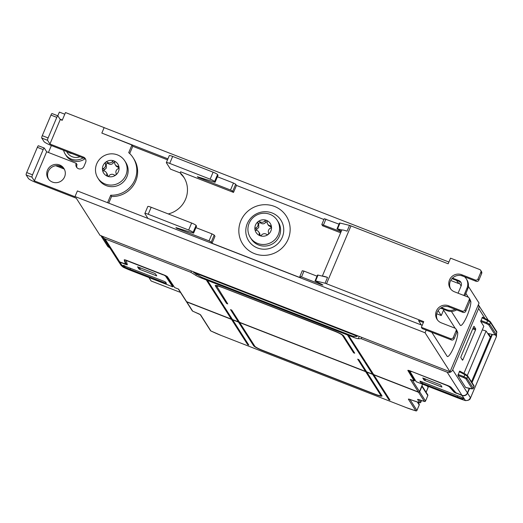<?xml version="1.0" encoding="UTF-8"?>
<svg xmlns="http://www.w3.org/2000/svg" width="523" height="523" viewBox="0 0 523 523"><rect width="100%" height="100%" fill="white"/><g stroke="black" fill="none" stroke-linecap="round" stroke-linejoin="round"><path stroke-width="0.78" d="M414.746 380.116L414.242 380.953L410.326 379.423L418.38 392.015L373.664 374.586L365.858 362.38L364.681 361.903A0.641 0.621 147.4 0 1 364.701 361.89M364.681 361.903L372.494 374.128A0.641 0.621 -32.6 0 1 373.115 373.736M357.693 359.196A0.641 0.621 147.4 0 1 357.706 359.164L365.492 371.402A0.641 0.621 -32.6 0 1 366.12 371.003M372.494 374.128L366.662 371.86L358.856 359.654L357.686 359.177M230.545 309.603A0.641 0.621 -32.6 0 0 230.532 309.636L231.696 310.093L239.501 322.299L365.492 371.402M238.959 321.442A0.641 0.621 -32.6 0 0 238.338 321.841L232.506 319.566L224.7 307.361L223.53 306.909A0.641 0.621 147.4 0 1 223.55 306.877M364.191 361.151L365.361 361.602L348.861 335.805L347.69 335.328L364.191 361.151A0.641 0.621 -32.6 0 1 364.812 360.752M206.539 280.335L207.703 280.792L224.21 306.609L223.04 306.132L206.539 280.335A0.641 0.621 -32.6 0 1 206.552 280.302M216.47 286.271L218.47 286.159L222.144 287.389L334.91 331.34C338.976 332.988 341.493 334.334 342.46 335.38L353.561 352.737L354.221 353.09L354.725 353.188L343.624 335.838C342.5 334.609 339.538 333.027 334.746 331.079L218.274 285.852C215.973 285.212 214.986 285.205 215.299 285.82L226.564 303.432L227.74 303.909L216.424 285.702A0.641 0.621 147.4 0 0 215.299 285.82L215.234 285.538M247.268 223.641A19.155 18.593 147.4 0 1 272.15 212.992A19.155 18.593 147.4 0 1 282.263 237.285A19.155 18.593 147.4 0 1 257.388 247.935A19.155 18.593 147.4 0 1 247.268 223.641M260.134 235.605L259.683 233.408L258.715 231.898A3.707 3.596 -32.6 0 0 256.126 230.29A1.281 1.242 147.4 0 1 255.819 227.897A3.707 3.596 -32.6 0 0 257.826 223.151A1.281 1.242 147.4 0 1 259.781 221.634A3.707 3.596 -32.6 0 0 264.899 220.869A1.281 1.242 147.4 0 1 267.155 221.752A3.707 3.596 -32.6 0 0 270.267 225.727A1.281 1.242 147.4 0 1 270.574 228.12A3.707 3.596 -32.6 0 0 268.567 232.866A1.281 1.242 147.4 0 1 266.612 234.376A3.707 3.596 -32.6 0 0 261.493 235.147A1.281 1.242 147.4 0 1 259.238 234.265A3.707 3.596 -32.6 0 0 258.715 231.898M255.891 230.238L258.767 227.42L258.708 224.537C258.571 223.007 259.225 222.504 260.663 223.027C262.651 224.289 264.357 224.034 265.782 222.255L267.155 221.739M278.334 234.552A15.958 15.494 147.4 0 1 264.984 244.418A15.958 15.494 147.4 0 1 250.301 237.468A15.958 15.494 147.4 0 1 249.164 223.19A15.958 15.494 147.4 0 1 269.901 214.312A15.958 15.494 147.4 0 1 277.197 220.275A15.958 15.494 147.4 0 1 278.334 234.552M255.518 225.014A8.407 8.159 -32.6 0 0 259.957 235.677A8.407 8.159 -32.6 0 0 270.875 231.003A8.407 8.159 -32.6 0 0 266.436 220.34A8.407 8.159 -32.6 0 0 255.518 225.014M277.197 220.275L278.21 221.863A15.958 15.494 147.4 0 1 279.347 236.148A15.958 15.494 147.4 0 1 266.004 246.006A15.958 15.494 147.4 0 1 251.321 239.063L250.301 237.468M72.181 153.657A10.643 10.329 147.4 0 1 67.787 151.945M80.026 156.717A10.643 10.329 147.4 0 1 67.382 152.781L66.539 151.461M83.118 157.92A13.193 12.807 147.4 0 1 71.265 159.084A13.193 12.807 147.4 0 1 65.231 154.161A13.193 12.807 147.4 0 1 64.944 153.684A13.193 12.807 147.4 0 1 63.603 150.317M65.231 154.161L66.173 155.625A13.193 12.807 -32.6 0 0 72.2 160.548A13.193 12.807 -32.6 0 0 84.988 158.75M64.591 176.859A9.362 9.087 -32.6 0 0 55.307 164.405A9.362 9.087 -32.6 0 0 52.424 182.069A9.362 9.087 -32.6 0 0 64.591 176.859M64.309 169.145A9.362 9.087 -32.6 0 0 48.587 179.199M107.699 176.192L107.248 173.996L106.28 172.485A3.707 3.596 -32.6 0 0 103.691 170.877A1.281 1.242 147.4 0 1 103.384 168.484A3.707 3.596 -32.6 0 0 105.391 163.738A1.281 1.242 147.4 0 1 107.346 162.222A3.707 3.596 -32.6 0 0 112.465 161.457A1.281 1.242 147.4 0 1 114.72 162.339A3.707 3.596 -32.6 0 0 117.838 166.314A1.281 1.242 147.4 0 1 118.139 168.707A3.707 3.596 -32.6 0 0 116.139 173.453A1.281 1.242 147.4 0 1 114.184 174.963A3.707 3.596 -32.6 0 0 109.065 175.735A1.281 1.242 147.4 0 1 106.803 174.852A3.707 3.596 -32.6 0 0 106.28 172.485M103.456 170.825L106.332 168.007L106.28 165.124C106.143 163.594 106.79 163.091 108.235 163.614C110.216 164.876 111.922 164.621 113.354 162.843L114.72 162.326M125.899 175.14A15.958 15.494 147.4 0 1 112.55 185.005A15.958 15.494 147.4 0 1 97.866 178.055A15.958 15.494 147.4 0 1 96.735 163.777A15.958 15.494 147.4 0 1 110.078 153.912A15.958 15.494 147.4 0 1 124.762 160.862A15.958 15.494 147.4 0 1 125.899 175.14M103.083 165.601A8.407 8.159 -32.6 0 0 107.522 176.264A8.407 8.159 -32.6 0 0 118.44 171.59A8.407 8.159 -32.6 0 0 114.001 160.927A8.407 8.159 -32.6 0 0 103.083 165.601M124.762 160.862L125.782 162.45A15.958 15.494 147.4 0 1 126.912 176.735A15.958 15.494 147.4 0 1 113.569 186.593A15.958 15.494 147.4 0 1 98.886 179.651L97.866 178.055M468.379 286.375L479.055 303.065L450.028 371.788L100.05 235.383L76.09 197.916M450.028 371.788L425.075 332.772L426.186 330.131M431.795 332.314L447.113 356.274A13.408 2.628 111.3 0 0 447.413 356.536A13.408 2.628 111.3 0 0 454.376 345.88A13.408 2.628 111.3 0 0 457.448 331.811L457.063 331.209M455.18 328.274L443.563 310.106L441.268 315.546L438.124 310.623M452.487 278.079L458.874 280.57A4.256 4.132 -32.6 0 1 461.123 285.97L459.057 282.747L458.508 283.505L456.546 280.439M451.421 311.433L460.233 325.214A13.408 2.628 111.3 0 0 460.534 325.476A13.408 2.628 111.3 0 0 467.497 314.82A13.408 2.628 111.3 0 0 470.569 300.751L470.184 300.15M468.301 297.208L465.869 293.41M425.075 332.772L75.266 196.622M422.185 325.313L77.397 190.928L75.096 196.36M167.51 159.835L132.764 146.296L129.697 153.559M111.562 196.498L110.732 195.21A24.686 23.96 -32.6 0 0 133.326 182.919A24.686 23.96 -32.6 0 0 133.13 157.75L133.953 159.044A24.686 23.96 147.4 0 1 134.15 184.214A24.686 23.96 147.4 0 1 111.562 196.498L108.751 203.146M184.325 178.049A24.686 23.96 -32.6 0 0 181.298 174.538L180.193 172.819L180.625 171.792L233.513 192.405L236.461 185.417L323.927 219.51M180.285 172.956L170.452 169.125L166.373 162.751A4.256 0.588 22.9 0 1 166.34 162.607A4.256 0.588 22.9 0 1 169.714 163.405L210.154 179.167A4.256 0.588 22.9 0 1 214.593 181.54L217.542 174.551L218.026 175.31L215.077 182.298L197.4 176.735L198.171 177.408L198.335 177.029M167.935 158.842L101.835 133.077L131.94 145.002L132.764 146.296M448.917 262.023L104.129 127.638L101.835 133.077M441.268 315.546L436.731 313.774M458.508 283.505L450.695 280.459M133.13 157.75A24.686 23.96 -32.6 0 0 128.71 152.651L131.94 145.002M115.243 164.706L116.211 166.222L118.911 167.726M107.575 202.689L110.732 195.21M104.378 127.704L65.493 112.55L62.211 120.31L60.263 119.551L49.933 144.015L47.567 140.314A2.131 0.418 -68.7 0 1 48.109 137.941L56.804 117.361A2.131 0.418 -68.7 0 1 57.85 115.812A2.131 0.418 -68.7 0 1 57.896 115.851L60.263 119.551M76.005 198.106L35.956 182.494A7.237 1.007 22.9 0 1 28.405 178.454L26.15 174.924L31.981 177.199A2.131 0.418 -68.7 0 1 32.531 174.826L43.187 149.591A2.131 0.418 -68.7 0 1 44.239 148.035A2.131 0.418 -68.7 0 1 44.285 148.074L46.652 151.781L76.208 163.3A4.256 4.132 147.4 0 0 80.424 168.962A4.256 4.132 147.4 0 0 83.981 166.334L85.622 162.45A4.256 4.132 -32.6 0 0 83.373 157.05L49.933 144.015M46.652 151.781L34.355 180.899L75.181 196.818M51.365 145.544L48.436 152.474M64.787 114.21L59.367 112.099L57.805 115.792M59.995 119.126L62.329 120.035M83.373 157.05L84.203 158.345L51.535 145.61A7.237 1.007 22.9 0 1 43.991 141.57L41.729 138.039A2.131 0.418 -68.7 0 1 42.278 135.666L50.966 115.086A2.131 0.418 -68.7 0 1 52.019 113.537A2.131 0.418 -68.7 0 1 52.065 113.576L57.785 115.805M84.203 158.345A4.256 4.132 147.4 0 1 85.674 159.325M76.208 163.3L77.031 164.595A4.256 4.132 -32.6 0 0 76.986 167.713M31.981 177.199L34.355 180.899M44.174 148.035L38.454 145.806A2.131 0.418 111.3 0 0 38.401 145.76A2.131 0.418 111.3 0 0 37.355 147.316L26.693 172.551A2.131 0.418 111.3 0 0 26.15 174.924M55.771 165.745L64.224 169.04M62.531 167.406L58.171 165.706M151.18 207.278A4.256 0.588 -157.1 0 0 147.806 206.48L144.858 213.469A4.256 0.588 22.9 0 1 148.225 214.267L151.18 207.278L191.621 223.04L188.666 230.028L148.225 214.267M147.97 218.437L144.891 213.613A4.256 0.588 22.9 0 1 144.858 213.469M188.666 230.028A4.256 0.588 22.9 0 1 193.105 232.408L196.06 225.42A4.256 0.588 -157.1 0 0 191.621 223.04M196.06 225.42L196.543 226.171L193.588 233.16L193.105 232.408M209.037 240.874L211.253 242.064L212.024 243.273L214.979 236.285L214.208 235.075L211.985 233.886L209.037 240.874L176.689 228.27L175.918 227.597L193.588 233.16M211.985 233.886L195.922 227.629M302.314 270.777L303.981 271.104L301.523 276.929L299.836 276.53L300.627 277.805L212.024 243.273M341.074 231.748L321.815 224.498L322.599 225.779L340.63 232.8M180.193 172.819A24.686 23.96 147.4 0 1 183.795 177.173A24.686 23.96 147.4 0 1 168.262 213.933M303.981 271.104L317.016 276.183M301.523 276.929L321.58 284.741L322.926 285.061L321.737 284.303L321.58 284.741M315.029 280.884L315.572 280.903L318.036 275.078L317.487 275.059L315.042 280.949L321.737 284.303M318.036 275.078L327.529 277.393L325.071 283.218L315.572 280.903M325.071 283.218A8.512 1.183 22.9 0 1 326.515 283.76L350.959 225.903A8.512 1.183 -157.1 0 0 349.508 225.367L347.05 231.186A8.512 1.183 22.9 0 0 342.081 229.976A8.512 1.183 22.9 0 0 341.754 230.14L322.331 276.124M327.529 277.393A8.512 1.183 -157.1 0 0 322.56 276.183M341.316 231.192L337.008 228.852L337.551 228.878L340.015 223.053L349.508 225.367M337.551 228.878L342.081 229.976M340.015 223.053L339.479 223.099M338.989 224.151L324.293 218.745M236.461 185.417L235.69 184.214L233.474 183.024L230.519 190.012L232.742 191.202L235.69 184.214M233.513 192.405L232.742 191.202M230.519 190.012L198.171 177.408M217.411 176.767L233.474 183.024M215.077 182.298L214.593 181.54M217.542 174.551A4.256 0.588 -157.1 0 0 213.103 172.178L210.154 179.167M169.714 163.405L172.662 156.416L213.103 172.178M172.662 156.416A4.256 0.588 -157.1 0 0 169.295 155.619L166.34 162.607M441.36 307.661L446.577 309.688L447.237 310.727L440.595 308.139M467.621 289.278A10.643 10.329 -32.6 0 0 466.862 279.753L466.202 278.72A10.643 10.329 147.4 0 1 466.954 288.245L467.621 289.278L464.842 295.841M447.237 310.727A10.643 10.329 -32.6 0 0 456.625 309.891M458.874 280.57L459.534 281.603A4.256 4.132 147.4 0 1 461.109 282.701M459.534 281.603L451.95 278.648M267.678 224.119L268.645 225.635L271.339 227.139M455.128 309.309A10.643 10.329 147.4 0 1 446.577 309.688M463.901 295.475L466.954 288.245M464.646 276.837A10.643 10.329 147.4 0 1 466.202 278.72M461.123 285.97L458.07 293.2M350.959 225.903L448.172 263.795L450.551 258.166L479.715 269.535A2.131 2.066 147.4 0 1 480.84 272.235L478.048 278.831A2.131 2.066 147.4 0 1 475.283 280.014L461.678 274.712A9.362 9.087 -32.6 0 0 450.179 288.297A9.362 9.087 -32.6 0 0 454.461 291.795L468.072 297.103A2.131 2.066 147.4 0 1 469.196 299.803L464.927 309.897A2.131 2.066 147.4 0 1 462.162 311.08L448.557 305.772A9.362 9.087 -32.6 0 0 437.058 319.363A9.362 9.087 -32.6 0 0 441.34 322.861L454.951 328.163A2.131 2.066 147.4 0 1 456.076 330.863L453.284 337.466A2.131 2.066 147.4 0 1 450.519 338.649L421.355 327.28L423.735 321.652L326.515 283.76M421.342 324.986L418.531 320.592L423.382 322.482M478.048 278.831L478.878 280.125L481.663 273.522A2.131 2.066 -32.6 0 0 481.513 271.62L480.689 270.326M478.878 280.125A2.131 2.066 147.4 0 1 476.113 281.309L475.283 280.014M450.623 288.925A9.362 9.087 147.4 0 1 462.502 276.007L476.113 281.309M469.039 297.894L469.87 299.189A2.131 2.066 147.4 0 1 470.02 301.091L465.758 311.185L464.927 309.897M462.162 311.08L462.992 312.368A2.131 2.066 -32.6 0 0 465.758 311.185M462.992 312.368L449.381 307.066A9.362 9.087 -32.6 0 0 437.503 319.991M456.076 330.863L456.899 332.157A2.131 2.066 -32.6 0 0 456.749 330.248L455.919 328.96M456.899 332.157L454.108 338.754A2.131 2.066 147.4 0 1 451.349 339.937L422.179 328.568L421.355 327.28M421.93 385.752A0.85 0.824 147.4 0 1 421.93 386.399L427.807 395.584A0.85 0.824 -32.6 0 0 427.749 394.826L421.937 385.739M427.788 395.63L425.526 400.991L419.649 391.799A0.85 0.824 147.4 0 1 418.544 392.276L424.421 401.461A0.85 0.477 107.5 0 0 424.493 401.501A0.85 0.477 107.5 0 0 424.598 401.507M419.649 391.799L421.93 386.399M418.354 399.467A0.85 0.824 147.4 0 1 417.629 399.513L419.675 402.717A0.85 0.477 107.5 0 0 419.747 402.756A0.85 0.477 107.5 0 0 419.851 402.762M232.127 318.971A0.641 0.621 -32.6 0 0 231.506 319.37L247.641 344.611L248.817 345.088L232.67 319.828A0.641 0.621 -32.6 0 0 232.715 319.651M247.641 344.611A0.641 0.621 147.4 0 1 248.268 344.212M381.404 394.911A0.641 0.621 -32.6 0 0 380.783 395.303A7.237 1.007 -157.1 0 1 380.836 395.545A7.237 1.007 -157.1 0 1 375.109 394.192L262.337 350.24A7.237 1.007 22.9 0 1 254.793 346.2L239.671 322.554A0.641 0.621 -32.6 0 0 239.717 322.377M239.122 321.704A0.641 0.621 -32.6 0 0 238.501 322.103L253.622 345.742A0.641 0.621 147.4 0 1 254.243 345.35M389.419 399.232A0.641 0.621 -32.6 0 0 388.798 399.624L372.657 374.39A0.641 0.621 147.4 0 1 373.278 373.991M373.873 374.671A0.641 0.621 147.4 0 1 373.827 374.841L389.968 400.082L388.798 399.624M366.871 371.938A0.641 0.621 147.4 0 1 366.826 372.115L381.947 395.761A8.512 1.183 22.9 0 1 382.012 396.042A8.512 1.183 22.9 0 1 375.272 394.453L262.5 350.502A8.512 1.183 22.9 0 1 253.622 345.742M239.671 322.554L365.662 371.663A0.641 0.621 147.4 0 1 366.283 371.265M380.783 395.303L365.662 371.663M409.13 399.199A0.85 0.824 147.4 0 1 408.411 399.252L415.831 410.856A0.85 0.477 107.5 0 0 415.903 410.888A0.85 0.477 107.5 0 0 416.007 410.901M192.621 311.113L192.66 311.133A0.85 0.824 147.4 0 1 192.274 310.812A0.85 0.85 0 0 0 192.634 311.126L193.497 311.512M210.514 330.66A0.85 0.85 0 0 0 210.874 330.974L200.649 314.944A0.85 0.824 147.4 0 1 200.289 314.676L210.514 330.66A0.85 0.824 -32.6 0 0 210.9 330.981L221.458 335.57M231.506 319.37L186.783 301.941A0.85 0.824 147.4 0 1 186.325 301.49M373.827 374.841L418.544 392.276M366.826 372.115L372.657 374.39M238.501 322.103L232.67 319.828M148.924 277.543L151.121 280.982L180.527 292.449M422.584 384.209L419.485 391.544L412.209 380.169M418.38 392.015A0.85 0.824 -32.6 0 0 419.485 391.544M231.957 318.716A0.641 0.621 -32.6 0 0 231.336 319.115L223.53 306.909M178.323 289.003L186.227 301.366A0.85 0.824 -32.6 0 0 186.619 301.686L231.336 319.115M178.389 289.023L174.669 287.572L167.471 276.811A3.406 0.471 22.9 0 0 163.928 274.915L126.932 260.493A3.406 0.471 -157.1 0 0 124.232 259.859A3.406 0.471 -157.1 0 0 124.232 259.911L125.389 263.919L125.716 263.141L125.389 263.919M191.47 271.019L190.915 272.339L104.979 238.841L119.715 261.886L125.389 263.938M102.613 236.383A4.256 4.132 -32.6 0 0 104.979 238.841M193.798 271.921L193.588 272.411L356.908 336.067L357.117 335.576M193.588 272.411L201.473 277.229L352.156 335.956L353.698 336.4L356.967 336.472L356.908 336.067M361.792 337.4L361.236 338.721L358.268 338.695L359.242 336.407M201.577 277.268L201.27 277.988L353.633 337.374A6.387 0.889 -157.1 0 0 358.268 338.695M190.915 272.339L195.811 275.373L196.269 274.287M201.27 277.988A6.387 0.889 22.9 0 1 195.811 275.373M361.236 338.721L447.172 372.219L461.907 395.257L455.932 392.753L451.035 387.288A3.406 0.471 22.9 0 0 447.531 385.451L410.535 371.029A3.406 0.471 -157.1 0 0 407.835 370.395A3.406 0.471 -157.1 0 0 407.862 370.5L414.223 380.94M484.978 318.455L478.617 308.505L452.702 369.853A4.256 4.132 147.4 0 1 447.172 372.219M478.617 308.505A4.256 4.132 -32.6 0 0 478.349 304.746L488.221 320.187M469.157 388.341L467.438 392.891A4.256 4.132 147.4 0 1 461.907 395.257M467.255 375.436L465.045 373.958L464.829 374.651L467.654 376.495L473.975 386.379L473.223 388.164L466.876 378.24L463.973 376.684L463.496 377.521L465.849 378.77L472.191 388.772L465.699 387.51M465.633 387.497L457.88 375.37L459.671 371.082L467.595 375.736A0.85 0.824 147.4 0 1 467.595 375.736A0.85 0.824 147.4 0 1 467.654 376.495L466.902 378.279A0.85 0.824 147.4 0 1 465.849 378.77M493.594 334.746A0.85 0.471 -76.7 0 1 493.503 334.74A0.85 0.471 -76.7 0 1 493.424 334.707L494.967 334.687L488.645 324.796L486.292 323.554L486.769 322.717L489.698 324.306L490.45 322.521A0.85 0.824 -32.6 0 0 490.391 321.763L496.713 331.647A0.85 0.824 147.4 0 1 496.713 331.654A0.85 0.824 147.4 0 1 496.772 332.412L490.424 322.488L487.626 320.684L487.828 319.971L482.468 317.115L480.683 321.403L483.814 326.3L463.934 373.357M488.502 333.543L493.424 334.707M492.136 334.419L490.561 336.851L488.436 333.524M473.106 328.006L475.74 328.98L474.015 326.28L473.577 326.888L461.025 356.594L460.809 357.549L462.535 360.249L462.973 359.641L475.525 329.928L472.727 328.895M475.74 328.98L475.525 329.928M482.311 329.856L486.083 331.039L489.737 336.583L490.561 336.851M486.083 331.039L467.333 375.429M471.485 381.816L490.489 336.825M488.462 333.55L493.503 334.74C495.392 334.968 496.242 334.831 496.052 334.341L496.772 332.412L496.059 334.315M492.385 334.478L472.027 382.673M469.589 388.445L467.601 393.152C466.372 395.414 464.529 396.199 462.077 395.519L456.71 393.211M440.66 384.974L422.767 377.972L424.094 380.071L424.983 380.541L441.314 386.909L441.981 387.04L440.66 384.974M462.077 395.519L465.535 400.625L468.418 400.193L470.537 397.872L496.451 336.524L496.484 333.321M464.444 400.291A18.298 2.543 22.9 0 1 458.096 398.042L464.516 400.33A0.85 0.477 107.5 0 1 464.444 400.291L465.189 400.526A0.85 0.477 107.5 0 0 465.261 400.566C468.373 400.625 470.131 399.735 470.543 397.898L470.517 397.911M421.12 381.489L420.708 382.437L422.035 383.15L422.525 382.038M463.228 397.696L462.757 398.872A19.174 2.661 22.9 0 1 457.383 396.924L422.035 383.15M462.757 398.872L463.404 398.938L462.757 398.872M420.708 382.437L419.917 381.175L420.93 381.417L461.41 397.192L462.744 397.911L463.404 398.938M410.032 370.84L409.855 371.35L416.21 381.712M454.99 391.701A2.556 0.353 22.9 0 1 454.33 391.243L454.003 392.015A2.556 0.353 -157.1 0 0 456.631 393.394M454.003 392.015L449.198 386.654L447.008 385.503L411.621 371.454M409.842 371.278L411.529 371.676M454.33 391.243L450.329 386.772M408.6 370.408L414.445 379.992L415.347 380.352M238.338 321.841L230.532 309.636M165.765 275.719L165.588 276.137L172.727 286.813L173.263 285.996M178.474 289.062L174.715 287.591M137.542 266.828L154.547 273.326L155.429 273.804L156.763 275.896L139.752 269.371L138.87 268.894L137.562 266.789M117.852 260.421L119.878 262.141L123.232 267.246L121.199 265.521L124.029 267.613M119.878 262.141L125.324 264.265L125.592 263.461M103.031 237.252L117.767 260.291A4.256 4.132 -32.6 0 0 119.715 261.886M122.866 265.364L164.32 281.4L165.654 282.113L166.438 283.368L165.431 283.133L165.765 282.289M124.964 265.854L124.454 267.018A19.174 2.661 -157.1 0 0 130.083 269.358L165.431 283.133M124.454 267.018L123.5 266.455L124.01 265.298M122.84 265.429L123.5 266.455M165.588 276.137L163.464 274.732M125.324 264.265A2.556 0.353 22.9 0 0 127.344 264.743A2.556 0.353 22.9 0 0 127.344 264.697L126.206 260.729L127.893 261.127L163.372 274.954M125.651 263.487A2.556 0.353 -157.1 0 0 127.135 263.965M166.366 276.033L172.982 285.878M124.755 259.82L125.716 263.141M365.008 361.053L364.858 361.504M354.182 352.339A0.641 0.621 -32.6 0 0 353.561 352.737M354.372 352.646L354.221 353.09M227.185 303.039A0.641 0.621 -32.6 0 0 226.564 303.432M227.381 303.34L227.23 303.791M223.04 306.132A0.641 0.621 147.4 0 1 223.661 305.733M288.14 239.246A25.882 25.124 -32.6 0 0 269.365 205.029A25.882 25.124 -32.6 0 0 240.841 220.817A25.882 25.124 -32.6 0 0 254.518 253.642A25.882 25.124 -32.6 0 0 288.14 239.246M457.448 331.811L457.043 331.654M470.569 300.751L470.164 300.594M108.235 163.614L107.346 162.222M113.354 162.843L112.465 161.457M118.721 167.7L117.838 166.314M107.653 176.179L106.803 174.852M104.273 169.87L103.384 168.484M106.28 165.124L105.391 163.738M41.729 138.039L47.567 140.314M50.966 115.086L56.804 117.361M48.109 137.941L42.278 135.666M37.355 147.316L43.187 149.591M32.531 174.826L26.693 172.551M176.689 228.27L176.846 227.891M211.253 242.064L214.208 235.075M323.502 224.897L325.96 219.072M271.156 227.113L270.267 225.727M265.782 222.255L264.899 220.869M260.663 223.027L259.781 221.634M260.088 235.592L259.238 234.265M256.708 229.283L255.819 227.897M258.708 224.537L257.826 223.151M450.519 338.649L451.349 339.937M449.381 307.066L448.557 305.772M470.02 301.091L469.196 299.803M462.502 276.007L461.678 274.712M454.108 338.754L453.284 337.466M481.663 273.522L480.84 272.235M427.35 386.066L428.108 387.438M427.919 386.288L428.095 386.569A0.85 0.824 147.4 0 1 428.154 387.327L426.088 392.224M425.506 401.03L425.526 400.991A0.85 0.824 147.4 0 1 424.421 401.461L423.643 401.219A18.298 2.543 22.9 0 1 419.59 399.834A2.981 0.412 -157.1 0 0 417.629 399.513M427.749 394.826A0.85 0.85 0 0 1 427.814 395.617L425.532 401.017A0.85 0.85 0 0 1 424.493 401.501L419.59 399.834M421.512 400.526L420.786 402.246A0.85 0.824 147.4 0 1 419.675 402.717L416.315 401.657A18.298 2.543 22.9 0 1 410.64 399.664L410.64 399.664A2.981 0.412 -157.1 0 0 408.411 399.252M420.76 402.285L419.152 399.69M412.621 409.842A0.85 0.477 -72.5 0 1 412.542 409.829A0.85 0.477 -72.5 0 1 412.47 409.797A18.298 2.543 22.9 0 1 406.123 407.541L221.419 335.55A18.298 2.543 22.9 0 1 214.691 332.713M221.419 335.55L406.123 407.541M416.916 410.424L416.942 410.405A0.85 0.824 147.4 0 1 415.831 410.856L412.47 409.797M417.302 401.984L419.217 404.979L416.936 410.378L409.927 399.422M406.142 407.561L415.903 410.888A0.85 0.85 0 0 0 416.942 410.405L419.224 405.005A0.85 0.85 0 0 0 419.158 404.214A0.85 0.824 147.4 0 1 419.217 404.979L419.198 405.024M200.649 314.944A2.981 0.412 -157.1 0 0 197.923 313.434L197.923 313.44A18.298 2.543 22.9 0 1 193.543 311.531L192.66 311.133L186.783 301.941M193.543 311.531L200.257 314.624M186.619 301.686L178.565 289.088M357.379 335.681L357.091 336.367M353.633 337.374L354.038 336.413M467.438 392.891L452.702 369.853M457.88 375.37L463.496 377.521M496.432 336.564L495.431 334.883M496.549 333.484L496.458 336.55L470.543 397.898L467.601 393.152M473.975 386.379A0.85 0.824 -32.6 0 0 473.916 385.621L473.975 386.379M488.645 324.796A0.85 0.824 -32.6 0 0 489.698 324.306L496.02 334.19A0.85 0.824 147.4 0 1 494.967 334.687M465.666 387.517L470.707 388.713C472.589 388.935 473.439 388.805 473.256 388.308L473.223 388.164A0.85 0.824 -32.6 0 1 472.171 388.654M441.314 386.909L441.549 386.36M425.644 378.992L424.983 380.541M467.562 375.691A0.85 0.824 147.4 0 1 467.595 375.73L473.916 385.621M486.292 323.554L480.683 321.403M482.468 317.115L490.391 321.763A0.85 0.824 -32.6 0 0 490.365 321.717M487.841 319.984L489.776 321.187M480.885 320.462L486.769 322.717L487.626 320.684L482.049 317.703M459.253 371.676L464.829 374.651L463.973 376.684L458.083 374.429M462.973 359.641L461.855 359.183M424.094 380.071L424.709 378.626M457.383 396.924L457.847 395.806M465.261 400.566L464.516 400.33A0.85 0.477 107.5 0 0 464.594 400.343M416.184 381.712L458.141 398.055M458.096 398.042L416.164 381.698M449.362 386.255L449.198 386.654M415.34 380.345L414.445 379.992M342.768 335.053A0.641 0.621 -32.6 0 0 342.46 335.38M102.861 236.965L101.769 236.867L108.091 246.751L109.915 248.02M108.091 246.751A0.85 0.824 147.4 0 1 107.751 246.451L110.32 248.248M101.41 236.533A0.85 0.824 -32.6 0 0 101.429 236.566L101.429 236.566A0.85 0.824 -32.6 0 0 101.769 236.867M139.478 267.456L138.87 268.894M139.752 269.371L140.412 267.815M156.318 275.19L156.089 275.739M130.083 269.358L130.554 268.24M124.075 267.632A18.298 2.543 -157.1 0 0 130.796 270.469L130.842 270.489M130.796 270.469L172.727 286.813M57.85 115.812L52.019 113.537M44.239 148.035L38.401 145.76M299.836 276.53L302.294 270.705M339.466 223.027L337.008 228.852M321.815 224.498L324.273 218.673M428.095 386.569L428.174 387.399L426.114 392.27M419.629 399.853L418.223 399.415M421.525 400.533L420.793 402.272A0.85 0.85 0 0 1 419.747 402.756L409.006 399.147M419.158 404.214L417.838 402.148M186.397 301.627L192.274 310.812M214.665 332.706L210.874 330.974M357.418 335.694L357.104 336.426M496.811 332.55L496.713 331.654M473.256 388.308L474.008 386.517M459.671 371.082L465.032 373.938M414.242 380.953L410.457 379.482M101.338 235.67L101.429 236.566L107.758 246.457M121.205 265.527L117.956 260.591M172.747 286.833L123.206 267.246"/></g></svg>
